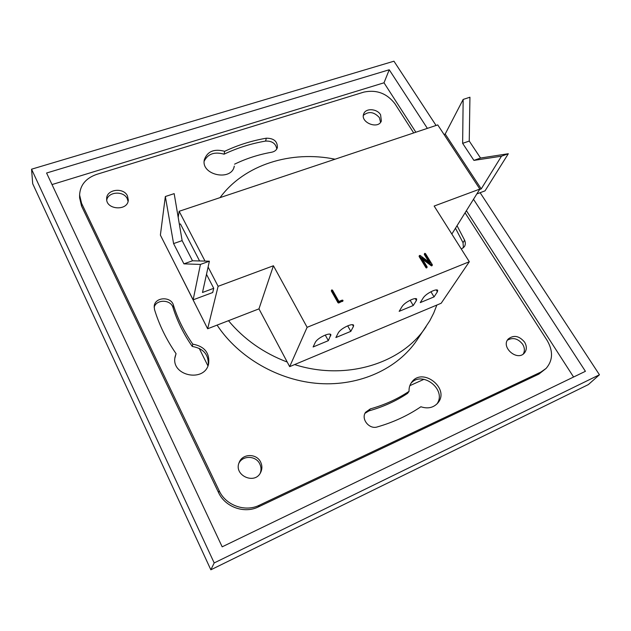 <?xml version="1.0" encoding="UTF-8"?>
<svg xmlns="http://www.w3.org/2000/svg" width="631" height="631" viewBox="0 0 631 631"><rect width="100%" height="100%" fill="white"/><g stroke="black" fill="none" stroke-linecap="round" stroke-linejoin="round"><path stroke-width="0.95" d="M335.889 337.538L338.397 332.64C340.014 330.187 343.185 327.899 347.91 325.77C351.017 324.555 352.91 324.342 353.597 325.139L353.455 326.432L350.812 331.362L335.889 337.538M420.23 302.62L423.448 297.572C425.357 295.063 428.52 292.816 432.937 290.828C435.532 289.795 437.125 289.613 437.709 290.268L437.378 291.822L434.049 296.893L420.23 302.62M289.668 366.643L441.187 303.243L469.322 261.739L307.123 327.315L273.428 265.761L218.113 286.308L207.646 328.767L228.477 320.69C243.976 339.273 263.561 353.06 287.239 362.06L289.668 366.643L307.123 327.315M399.155 311.343L402.207 306.327C404.045 303.834 407.208 301.579 411.696 299.551C414.417 298.479 416.081 298.289 416.689 298.984L416.413 300.466L413.25 305.507L399.155 311.343M313.118 346.971L315.421 342.112C316.959 339.675 320.13 337.372 324.941 335.211C328.199 333.933 330.179 333.72 330.896 334.556L328.349 340.661L313.118 346.971M233.888 167.523L234.306 166.134C231.656 181.649 200.761 175.181 204.318 159.785C207.362 151.361 214.154 148.537 224.675 151.314L224.084 154.185C214.493 151.487 207.851 153.838 204.16 161.236M276.78 148.979C275.81 143.482 272.079 140.847 265.572 141.076C250.988 143.6 237.161 147.969 224.084 154.185M234.558 164.178C246.24 158.523 258.623 154.54 271.716 152.221C274.682 151.598 276.567 150.06 277.372 147.615C277.53 141.36 273.846 138.228 266.329 138.197C251.69 140.721 237.808 145.091 224.675 151.314M208.254 365.057C208.774 354.622 203.45 348.415 192.274 346.451L192.786 344.147C204.594 346.372 209.871 352.981 208.601 363.961C204.491 383.025 170.52 375.784 175.102 356.736L176.057 353.66L174.929 357.872M192.274 346.451C183.668 334.115 177.256 321.187 173.036 307.668C170.906 299.307 156.196 299.039 154.145 307.368M173.036 307.668L173.454 305.223C171.151 296.191 154.974 296.901 154.209 306.13L154.485 309.458C159.154 324.839 166.339 339.573 176.057 353.66M173.454 305.223C177.697 318.789 184.142 331.764 192.786 344.147M365.034 413.273L368.985 410.876C383.167 406.892 396.023 401.064 407.555 393.381L409.054 391.346C408.88 387.97 409.716 384.989 411.562 382.402C422.281 366.477 450.558 388.633 437.748 403.075C433.387 407.784 427.763 409.014 420.893 406.758C407.902 415.584 393.365 422.313 377.267 426.942C369.19 429.679 360.64 418.81 365.625 412.24L370.334 408.888C384.579 404.905 397.483 399.052 409.054 391.346M436.881 404.021C447.332 389.808 421.934 369.9 410.86 383.474M461.324 249.079L464.377 246.682C465.56 244.741 465.639 242.588 464.613 240.214L457.128 225.882M260.666 462.137C256.73 453.326 242.556 453.397 239.244 462.302C233.115 475.214 254.987 485.334 260.753 472.248C262.299 468.904 262.267 465.528 260.666 462.137M524.613 342.16C519.21 335.779 513.744 334.73 508.223 339.013C500.525 347.05 517.168 361.626 524.353 353.06C526.885 349.913 526.972 346.277 524.613 342.16M127.462 195.925C123.644 187.107 106.497 189.245 106.671 198.607C105.724 209.981 128.077 211.322 128.298 199.964L127.462 195.925M380.58 114.755C377.022 108.556 365.68 107.917 363.74 113.832C359.883 122.382 378.182 129.82 381.353 120.986L380.58 114.755M217.08 325.107C238.565 357.714 278.784 380.848 319.412 383.545C360.064 386.172 397.648 368.607 416.854 340.283L429.806 320.737L433.726 313.047L436.857 305.057M413.699 132.936L394.903 103.697C386.842 93.325 376.494 89.46 363.858 92.102L96.661 174.393C85.855 178.202 80.169 185.072 79.601 194.987L81.541 203.261L219.209 490.8C225.788 505.392 245.151 512.364 259.294 505.257L540.893 372.069L546.107 368.417C552.961 360.427 553.292 351.081 547.109 340.377L465.134 212.915M294.614 364.576C346.174 381.148 402.223 363.401 426.114 326.645M335.061 159.209C291.159 150.17 244.394 164.549 220.053 197.629M171.971 257.984L207.646 328.767M451.835 234.062L479.86 189.071L437.748 124.906L179.149 211.29L178.202 217.427M179.362 224.289L180.427 223.934L199.585 260.958M206.495 274.327L213.728 288.312L212.718 292.516L193.141 299.828L160.384 235.103L165.338 196.517L174.172 193.638L182.13 240.624L192.502 260.792L209.389 261.195L202.496 292.484L213.728 288.312M179.149 211.29L205.02 261.092M208.104 267.039L218.113 286.308M432.29 265.201L431.273 265.761L422.415 259.144M427.1 267.268L426.603 267.93L425.933 267.662L419.126 256.541L419.299 255.941M428.985 262.062L424.332 254.49L424.482 253.907M342.736 300.971L338.713 303.006L337.979 302.738L331.33 290.986L331.59 289.976L332.474 290.086L338.902 301.437L342.254 300.104L342.972 300.34L342.483 301.5M479.86 189.071L434.152 206.053L469.322 261.739M444.003 134.442L445.202 134.032L463.154 99.438L462.641 143.347L473.92 160.392L501.487 156.188L481.232 188.89L479.592 189.497M462.641 143.347L469.251 141.06L469.937 97.221L463.154 99.438M445.202 134.032L481.232 188.89M476.87 193.906L485.026 190.862L508.318 153.735L501.487 156.188M469.251 141.06L480.546 158.026L508.318 153.735M480.546 158.026L473.92 160.392M165.338 196.517L173.588 243.582L183.921 263.853L192.502 260.792M183.921 263.853L200.429 264.421L209.389 261.195M173.588 243.582L182.13 240.624M200.429 264.421L193.141 299.828M259.294 505.257L258.41 506.898L538.858 374.112L540.893 372.069M81.541 203.261L81.557 206.077L218.523 492.519L219.209 490.8M463.414 247.809L463.02 242.69L455.566 228.406M238.904 463.233C242.809 455.117 256.044 455.606 259.791 463.959C261.234 466.979 261.4 470.032 260.272 473.116M507.403 340.18C512.94 337.128 518.027 338.5 522.681 344.297C524.724 347.76 524.921 351.002 523.273 354.023M106.749 200.027C108.216 191.564 123.763 190.641 127.273 198.733L128.061 201.352M363.377 115.347C368.678 111.04 374.017 111.797 379.397 117.603L380.572 122.327M81.557 206.077L79.616 197.834L79.601 194.987M546.107 368.417L538.858 374.112M258.41 506.898C244.331 513.981 225.07 507.048 218.523 492.519M415.853 132.218L384.011 82.795L389.24 69.765L46.584 173.012L222.175 546.825L585.418 371.304L473.526 199.317M384.011 82.795L52.018 184.567M427.368 128.369L389.24 69.765M573.579 377.03L466.459 210.77M409.834 385.675L424.016 379.286M199.167 348.288L207.938 365.877M480.12 192.692L599.45 374.775L588.329 384.602L210.849 569.801L32.702 183.716L31.55 169.203L393.949 61.199L436.068 125.466M599.45 374.775L214.193 562.939L31.55 169.203M210.849 569.801L214.193 562.939M228.477 320.69L258.962 308.867L287.239 362.06M258.962 308.867L273.428 265.761M430.934 291.759L434.049 296.893M410.126 300.269L413.25 305.507M347.705 325.856L350.812 331.362M325.265 335.085L328.349 340.661M342.751 300.955L338.981 302.454L338.248 302.194L331.59 290.434L331.33 290.986M331.59 290.434L331.59 289.976M338.248 302.194L337.979 302.738M338.981 302.454L338.713 303.006M432.164 265.288L421.492 257.637L427.092 266.779L426.595 267.378L419.473 255.5L420.175 255.46L430.263 263.024L424.671 253.922L424.813 253.339L425.483 253.607L432.306 264.697L431.817 265.848M424.671 253.922L424.332 254.49M419.457 255.965L419.126 256.541M426.272 267.102L425.933 267.662M426.595 267.378L426.248 267.938M426.942 267.37L426.603 267.93M431.62 265.194L431.273 265.761M431.912 265.32L431.565 265.888M265.572 141.076L266.329 138.197M368.985 410.876L370.334 408.888M463.02 242.69L464.613 240.214M437.378 291.822L436.21 289.897M416.413 300.466L415.277 298.573M353.455 326.432L352.453 324.665M330.794 335.771L329.839 334.067M342.72 301.303L342.988 300.75M424.332 254.025L424.671 253.457M419.134 256.068L419.473 255.5M426.793 267.781L427.132 267.221M431.99 265.706L432.338 265.146"/></g></svg>
